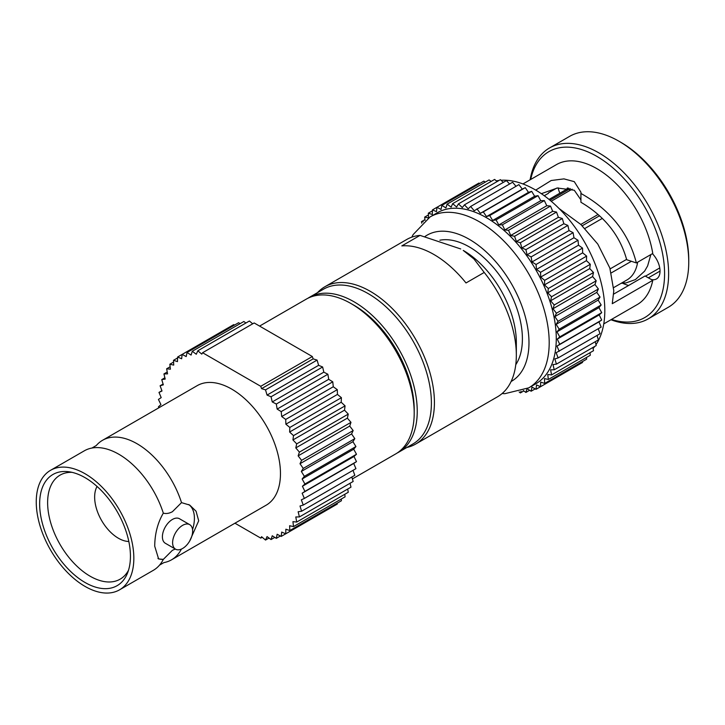 <?xml version="1.0" encoding="UTF-8"?>
<svg xmlns="http://www.w3.org/2000/svg" width="725" height="725" viewBox="0 0 725 725"><rect width="100%" height="100%" fill="white"/><g stroke="black" fill="none" stroke-linecap="round" stroke-linejoin="round"><path stroke-width="1.09" d="M580.924 193.448L580.924 202.266C604.641 216.24 619.893 235.398 626.699 259.722L636.351 262.939C628.765 233.133 610.287 209.96 580.924 193.448L580.988 192.324L574.282 181.649L563.968 178.885L551.208 180.507L535.73 190.095M541.367 193.684L557.344 188.011L574.282 190.231L580.924 199.873M530.682 179.492A95.818 55.318 60 0 1 604.197 161.086A95.818 55.318 60 0 1 664.58 273.715A95.818 55.318 60 0 1 611.483 319.435M530.129 179.809A98.682 56.976 60 0 1 549.514 147.972A98.682 56.976 60 0 1 625.557 174.408A98.682 56.976 60 0 1 668.622 273.715A98.682 56.976 60 0 1 648.186 318.891A98.682 56.976 60 0 1 610.93 319.752M317.496 292.664A90.815 52.427 60 0 1 324.809 286.792A90.815 52.427 60 0 1 394.781 311.116A90.815 52.427 60 0 1 434.42 402.511A90.815 52.427 60 0 1 415.615 444.081A90.815 52.427 60 0 1 406.879 447.479M324.809 286.792L406.716 239.495A90.815 52.427 -120 0 1 420.029 235.389L401.822 245.902A90.815 52.427 60 0 1 466.012 282.958L484.218 272.446A90.815 52.427 -120 0 1 516.336 355.214L516.336 342.372A75.083 43.346 -120 0 0 463.248 250.415L473.987 259.015L484.218 272.446M516.336 355.214A90.815 52.427 60 0 1 497.522 396.792L415.615 444.081M420.029 235.389L460.719 248.956M439.876 240.211A75.083 43.346 60 0 1 494.368 268.64A75.083 43.346 60 0 1 522.399 338.874A75.083 43.346 60 0 1 515.765 364.711M550.03 200.236L570.285 188.536M551.236 201.251L572.134 189.18M623.455 283.022L620.981 283.403M610.124 268.893L626.608 259.378M611.311 272.881L631.393 261.29M599.484 215.796L582.211 225.774M580.798 224.442L598.043 214.491M584.921 228.448L602.257 218.433M637.647 262.196A54.348 31.374 60 0 1 626.935 279.968L613.703 287.598M622.113 282.75L625.838 282.977L635.399 279.587L644.616 271.15L647.633 265.903L650.869 254.566M652.4 253.678A17.164 9.905 60 0 1 656.478 278.944A17.164 9.905 60 0 1 651.358 279.515L652.772 280.321L612.272 303.702L613.794 290.779L609.843 268.032L597.799 244.098L580.852 224.496L559.238 208.664M522.961 183.942L556.428 164.62A80.801 46.654 -120 0 1 613.178 180.824A80.801 46.654 -120 0 1 652.772 253.469L636.351 262.939M622.576 283.248A70.289 40.582 -120 0 0 628.584 285.487M645.431 276.207L659.75 267.933M613.694 294.087L645.051 275.98L651.358 279.515M549.514 147.972L569.632 136.354A98.682 56.976 60 0 1 618.978 141.239A98.682 56.976 60 0 1 688.75 262.097A98.682 56.976 60 0 1 668.314 307.264L648.186 318.891M618.978 141.239L620.999 142.408A95.818 55.318 60 0 1 688.75 259.758L688.75 262.097M559.872 193.185A17.164 9.905 60 0 1 558.178 187.884M652.772 280.321A80.801 46.654 60 0 1 637.23 304.572L603.762 323.894M544.257 195.723L548.408 193.33A70.289 40.582 60 0 1 548.526 192.814L556.673 188.119M501.075 180.28A98.682 56.976 -120 0 1 604.813 310.554A98.682 56.976 60 0 1 595.986 344.683M594.781 346.387A98.682 56.976 60 0 1 593.104 348.48M498.99 180.471A98.682 56.976 -120 0 0 496.344 180.887M598.243 328.76L600.046 333.708L558.078 357.942L554.842 358.893L556.428 364.122L552.985 364.612L554.235 369.795L550.619 369.832L551.535 374.925L547.774 374.508L548.336 379.474L544.457 378.604L544.665 383.407L540.696 382.093L540.56 386.697L536.527 384.939L536.038 389.307L531.978 387.123L531.135 391.228L527.184 388.709M597.047 335.448L598.388 339.889L556.428 364.122M595.261 341.692L596.204 345.571L554.235 369.795M592.923 347.465L593.503 350.701L551.535 374.925M590.014 352.712L590.304 355.25L548.336 379.474M586.552 357.416L586.634 359.183L544.665 383.407M582.547 361.539L582.519 362.464L540.56 386.697M577.997 365.074L536.038 389.307M428.548 217.853L428.339 213.177L432.308 214.491L432.453 209.897L436.477 211.646L436.976 207.278L478.935 183.053L479.76 183.488M432.453 209.897L436.976 207.278L441.027 209.462L441.869 205.365L483.838 181.132L485.333 182.084M441.869 205.365L445.92 207.948L447.108 204.151L489.076 179.927L491.133 181.44M447.108 204.151L451.131 207.123L452.654 203.653L494.613 179.428L497.132 181.549M452.654 203.653L456.605 206.997L458.445 203.879L500.413 179.655L503.295 182.401M458.445 203.879L462.305 207.558L464.453 204.831L506.422 180.597L509.593 183.987M464.453 204.831L468.196 208.818L470.634 206.48L512.602 182.256L515.992 186.289M470.634 206.48L474.213 210.748L518.901 184.603L522.299 189.125L525.272 187.639L528.471 192.37L531.67 191.337L534.633 196.248L538.041 195.659L540.75 200.707L544.339 200.571L546.777 205.728L550.52 206.054L552.668 211.274L556.528 212.053L558.368 217.292L562.319 218.515L563.842 223.744L567.865 225.412L569.043 230.577L573.103 232.671L573.946 237.737L577.997 240.247L578.496 245.186L582.519 248.077L582.664 252.844L586.634 256.106L586.425 260.665L590.304 264.281L589.733 268.594L593.503 272.518L592.588 276.56L596.204 280.774L594.953 284.508L598.388 288.976L596.802 292.374L600.046 297.069L598.143 300.105L601.161 304.98L598.95 307.636L601.714 312.656L599.213 314.913L601.714 320.042L598.95 321.873L601.161 327.084L556.175 352.703L558.078 357.942M476.932 208.836L480.34 213.349L483.303 211.872L486.502 216.603L489.701 215.561L492.665 220.472L496.072 219.883L498.791 224.94L502.371 224.804L504.817 229.961L508.551 230.287L510.699 235.498L514.56 236.278L516.399 241.516L520.36 242.748L521.873 247.968L525.897 249.636L527.084 254.801L531.135 256.895L531.978 261.97L536.038 264.471L536.527 269.41L540.56 272.31L540.696 277.077L544.665 280.339L544.457 284.898L548.336 288.505L547.774 292.818L551.535 296.752L550.619 300.784L554.235 304.998L552.985 308.732L556.428 313.209L554.842 316.608L558.078 321.293L556.175 324.329L559.192 329.213L556.981 331.86L559.745 336.889L557.253 339.137L559.745 344.275L556.981 346.106L559.192 351.308M425.04 220.346L424.669 217.11L428.403 217.944M421.751 223.209L421.47 221.66L423.228 221.85M521.067 391.319L520.36 392.932L519.154 391.917M527.039 388.781L525.897 392.433L523.278 390.503M556.274 338.575A98.682 56.976 60 0 1 535.838 383.752L528.761 387.839A98.682 56.976 60 0 0 549.197 342.662A98.682 56.976 60 0 0 506.123 243.355A98.682 56.976 60 0 0 430.088 216.92L437.166 212.833A98.682 56.976 -120 0 1 513.209 239.277A98.682 56.976 -120 0 1 556.274 338.575M599.213 314.913L557.253 339.137M601.714 320.042L559.745 344.275M601.714 312.656L559.745 336.889M601.161 304.98L559.192 329.213M598.95 307.636L556.981 331.86M598.95 321.873L556.981 346.106M529.64 390.267L525.897 392.433M535.213 388.863L531.135 391.228M596.802 292.374L554.842 316.608M600.046 297.069L558.078 321.293M598.388 288.976L556.428 313.209M592.588 276.56L550.619 300.784M596.204 280.774L554.235 304.998M593.503 272.518L551.535 296.752M586.425 260.665L544.457 284.898M590.304 264.281L548.336 288.505M586.634 256.106L544.665 280.339M578.496 245.186L536.527 269.41M582.519 248.077L540.56 272.31M577.997 240.247L536.038 264.471M569.043 230.577L527.084 254.801M573.103 232.671L531.135 256.895M567.865 225.412L525.897 249.636M558.368 217.292L516.399 241.516M562.319 218.515L520.36 242.748M556.528 212.053L514.56 236.278M546.777 205.728L504.817 229.961M550.52 206.054L508.551 230.287M544.339 200.571L502.371 224.804M534.633 196.248L492.665 220.472M538.041 195.659L496.072 219.883M531.67 191.337L489.701 215.561M522.299 189.125L480.34 213.349M525.272 187.639L483.303 211.872M432.417 210.821L428.339 213.177M428.421 214.944L424.669 217.11M424.959 219.648L421.47 221.66M523.84 390.92L520.36 392.932M598.143 300.105L556.175 324.329M594.953 284.508L552.985 308.732M589.733 268.594L547.774 292.818M582.664 252.844L540.696 277.077M573.946 237.737L531.978 261.97M563.842 223.744L521.873 247.968M552.668 211.274L510.699 235.498M540.75 200.707L498.791 224.94M528.471 192.37L486.502 216.603M398.723 452.183A89.383 51.602 60 0 0 417.237 411.265A89.383 51.602 -120 0 0 378.214 321.311A89.383 51.602 -120 0 0 309.339 297.368L323.495 289.193A89.383 51.602 -120 0 1 392.379 313.137A89.383 51.602 -120 0 1 431.393 403.091A89.383 51.602 60 0 1 412.878 444.008L398.723 452.183A89.383 51.602 60 0 1 397.182 453.016M309.339 297.368A89.383 51.602 -120 0 0 307.853 298.292M181.404 549.088A69.002 39.839 60 0 1 171.517 559.827A69.002 39.839 60 0 1 163.913 562.6L159.527 565.128A69.002 39.839 -120 0 0 163.315 559.383L158.612 558.957L154.715 546.188C154.842 533.763 157.706 522.743 163.315 513.146A69.002 39.839 -120 0 0 91.93 448.041A69.002 39.839 -120 0 0 84.318 450.814L50.542 470.317A69.002 39.839 60 0 1 103.711 488.804A69.002 39.839 60 0 1 133.835 558.241A69.002 39.839 -120 0 1 119.543 589.833A69.002 39.839 -120 0 1 66.374 571.345A69.002 39.839 -120 0 1 36.25 501.908A69.002 39.839 60 0 1 50.542 470.317M157.941 558.486A31.102 17.962 120 0 0 163.315 559.383L172.414 550.302L175.323 549.033M91.93 448.041L96.307 445.503A69.002 39.839 60 0 1 102.515 440.311A69.002 39.839 60 0 1 181.513 502.633L172.414 511.714C169.152 513.445 166.116 513.916 163.315 513.146M192.551 529.612A31.102 17.962 120 0 0 194.409 518.312A31.102 17.962 120 0 0 188.699 504.537M181.513 502.633L189.714 505.08L196.049 511.198L198.704 520.795L189.669 541.049M352.395 478.926L395.687 453.932A89.383 51.602 -120 0 0 414.202 413.014L414.202 409.516A85.088 49.128 -120 0 0 414.202 409.516L414.202 409.516A85.088 49.128 -120 0 0 354.036 305.298L351 303.548A89.383 51.602 -120 0 0 306.303 299.117L259.595 326.087M158.929 407.74L158.431 406.825L160.923 404.577L158.431 399.439L161.195 397.608L158.983 392.406L162.001 391.011L160.098 385.772L163.333 384.821L161.748 379.592L165.191 379.093L163.941 373.919L167.557 373.873L166.641 368.78L170.402 369.197L169.84 364.231L173.719 365.101L173.511 360.307L177.48 361.621L177.616 357.017L181.649 358.775L182.138 354.407L186.198 356.582L187.041 352.486L191.092 355.078L192.279 351.281L196.294 354.253L197.816 350.782L201.777 354.117L202.592 352.731L254.167 322.96L312.321 356.528L260.746 386.307L261.571 388.645L265.522 389.869L267.045 395.098L271.059 396.765L272.247 401.931L276.307 404.024L277.149 409.09L281.2 411.601L281.699 416.54L285.722 419.431L285.868 424.197L289.837 427.46L289.619 432.018L293.507 435.634L292.936 439.948L296.706 443.872L295.791 447.914L299.407 452.128L298.147 455.862L301.591 460.33L300.005 463.728L303.249 468.423L301.346 471.458L304.355 476.334L302.144 478.989L304.917 484.01L302.416 486.267L304.917 491.396L302.144 493.227L304.355 498.438L301.346 499.824L303.249 505.062L300.005 506.014L301.591 511.243L298.147 511.741L299.407 516.925L295.791 516.961L296.706 522.054L292.936 521.638L293.507 526.604L289.619 525.734L289.837 530.537L285.868 529.214L285.722 533.817L281.699 532.068L281.2 536.428L277.149 534.252L276.307 538.349L272.247 535.766L271.059 539.563L267.045 536.591L265.522 540.053L261.571 536.717L260.746 538.104L234.945 523.205M202.592 352.731L260.746 386.307M128.814 541.484A33.604 19.403 -120 0 1 94.649 497.087A33.604 19.403 60 0 1 97.05 486.457M128.515 570.249A60.066 34.682 60 0 1 120.468 578.976A60.066 34.682 60 0 1 74.068 563.316A60.066 34.682 60 0 1 47.623 502.633A60.066 34.682 -120 0 1 60.402 474.948A60.066 34.682 -120 0 1 71.992 472.338M130.437 556.283A64.19 37.066 -120 0 0 68.848 471.757A64.19 37.066 -120 0 0 39.648 503.866A64.19 37.066 -120 0 0 76.805 576.864A64.19 37.066 -120 0 0 127.446 573.257A64.19 37.066 -120 0 0 130.437 556.283M175.55 549.169A14.156 8.174 -60 0 0 186.461 545.372A14.156 8.174 -60 0 0 192.642 531.126A14.156 8.174 120 0 0 189.705 524.646A14.156 8.174 120 0 0 178.794 528.434A14.156 8.174 120 0 0 172.613 542.69A14.156 8.174 -60 0 0 175.55 549.169L165.336 543.27A14.156 8.174 120 0 1 162.4 536.79A14.156 8.174 120 0 1 168.581 522.544A14.156 8.174 120 0 1 179.492 518.747L189.705 524.646M119.543 589.833L153.319 570.33A69.002 39.839 -120 0 0 159.527 565.128M102.515 440.311L197.173 385.664A69.002 39.839 60 0 1 250.343 404.151A69.002 39.839 60 0 1 280.466 473.588A69.002 39.839 -120 0 1 266.175 505.18L171.517 559.827M262.214 537.261L260.746 538.104M234.528 325.072L233.713 324.628L177.616 357.017M240.102 323.667L238.616 322.716L187.041 352.486M245.902 323.024L243.854 321.501L192.279 351.281M252.699 323.803L249.391 321.003L197.816 350.782M304.355 498.438L355.93 468.658L353.718 463.456L356.492 461.626L353.99 456.487L356.492 454.24L353.718 449.21L355.93 446.555L352.912 441.679L354.824 438.643L351.58 433.949L353.166 430.559L349.722 426.083L350.982 422.349L347.366 418.135L348.272 414.102L344.511 410.169L345.073 405.855L341.194 402.248L341.412 397.69L337.442 394.418L337.297 389.66L333.273 386.76L332.775 381.821L328.715 379.32L327.872 374.245L323.821 372.152L322.634 366.986L318.619 365.318L317.097 360.098L313.146 358.866L312.321 356.528M303.249 505.062L354.824 475.292L353.021 470.344M301.591 511.243L353.166 481.472L351.815 477.023M299.407 516.925L350.982 487.146L350.039 483.276M296.706 522.054L348.272 492.275L347.692 489.04M293.507 526.604L345.082 496.824L344.792 494.296M289.837 530.537L341.412 500.757L341.33 498.99M285.722 533.817L337.297 504.047L337.324 503.114M332.775 506.657L281.2 536.428M414.202 409.516L414.202 413.014A89.383 51.602 -120 0 0 351 303.548M158.983 392.406L161.892 390.721M160.098 385.772L163.098 384.042M161.748 379.592L164.874 377.788M169.84 364.231L173.583 362.074M173.511 360.307L177.589 357.942M261.571 388.645L313.146 358.866M265.522 389.869L317.097 360.098M272.247 401.931L323.821 372.152M271.059 396.765L322.634 366.986M276.307 404.024L327.872 374.245M281.699 416.54L333.273 386.76M281.2 411.601L332.775 381.821M285.722 419.431L337.297 389.66M289.619 432.018L341.194 402.248M289.837 427.46L341.412 397.69M293.507 435.634L345.073 405.855M295.791 447.914L347.366 418.135M296.706 443.872L348.272 414.102M299.407 452.128L350.982 422.349M300.005 463.728L351.58 433.949M301.591 460.33L353.166 430.559M303.249 468.423L354.824 438.643M302.144 478.989L353.718 449.21M304.355 476.334L355.93 446.555M304.917 484.01L356.492 454.24M265.522 540.053L269.011 538.041M276.307 538.349L280.385 535.993M271.059 539.563L274.811 537.397M302.144 493.227L353.718 463.456M304.917 491.396L356.492 461.626M163.941 373.919L167.221 372.025M166.641 368.78L170.13 366.768M302.416 486.267L353.99 456.487M301.346 471.458L352.912 441.679M298.147 455.862L349.722 426.083M292.936 439.948L344.511 410.169M285.868 424.197L337.442 394.418M277.149 409.09L328.715 379.32M267.045 395.098L318.619 365.318M660.031 271.087L648.304 277.856M425.113 236.422A84.372 48.711 60 0 1 490.789 256.342A84.372 48.711 60 0 1 528.978 342.662A84.372 48.711 60 0 1 511.098 381.513M567.485 187.902L566.615 189.288M549.052 199.429L568.645 188.119M502.099 393.548L504.799 393.693L528.761 387.839M411.809 237.157L413.105 234.619L430.088 216.92"/></g></svg>
